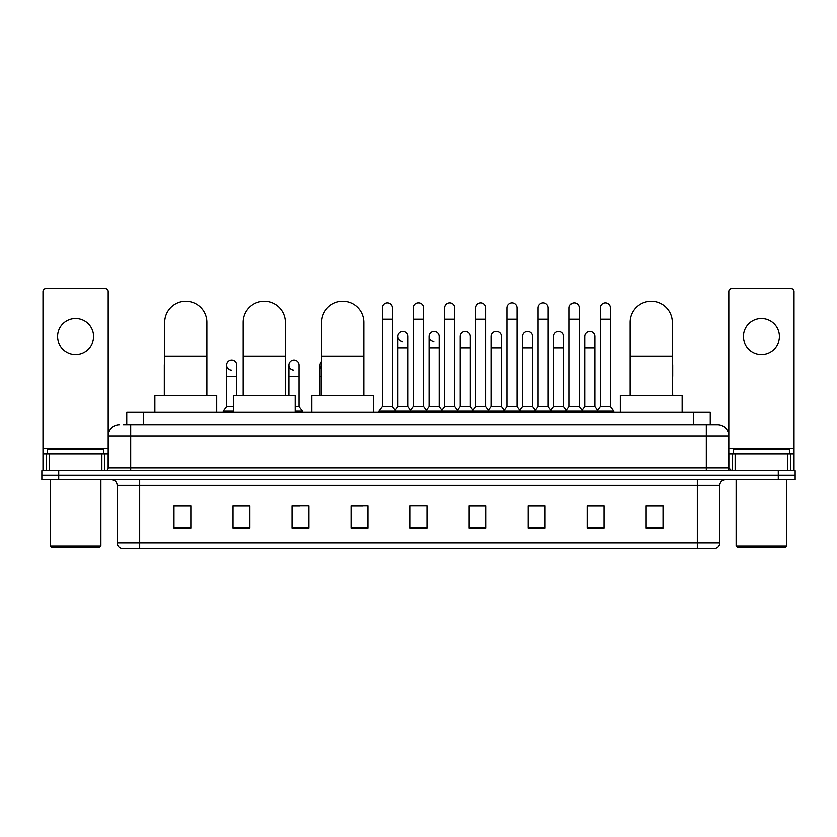 <?xml version="1.0" encoding="UTF-8"?>
<svg xmlns="http://www.w3.org/2000/svg" width="837" height="837" viewBox="0 0 837 837"><rect width="100%" height="100%" fill="white"/><g stroke="black" fill="none" stroke-linecap="round" stroke-linejoin="round"><path stroke-width="1.26" d="M126.743 424.683L126.743 412.317L710.257 412.317L710.257 424.683M123.625 424.683L713.637 424.683M123.363 424.683L130.677 424.683L130.677 435.931L108.182 435.931L108.182 467.967A2.814 2.814 0 0 1 105.378 470.781M119.429 424.683A11.247 11.247 0 0 0 108.182 435.931L108.182 291.454A2.814 2.814 0 0 0 105.378 288.639L45.784 288.639A2.814 2.814 0 0 0 42.969 291.454L42.969 453.916L49.299 453.916L49.299 470.781M717.571 424.683A11.247 11.247 0 0 1 728.818 435.931L706.323 435.931L706.323 424.683L717.403 424.683M787.701 470.781L787.701 453.916L794.031 453.916L794.031 470.781L794.031 291.454A2.814 2.814 0 0 0 791.216 288.639L731.622 288.639A2.814 2.814 0 0 0 728.818 291.454L728.818 467.967L731.622 470.781M58.716 470.781L41.85 470.781L41.85 475.28L58.716 475.28L41.85 475.28L41.85 479.779L58.716 479.779L58.716 475.28L778.284 475.28L58.716 475.28L58.716 470.781L778.284 470.781L778.284 475.28L795.15 475.28L778.284 475.28L778.284 479.779L58.716 479.779M795.15 470.781L795.15 475.28L795.15 470.781L778.284 470.781M719.82 542.962C719.663 545.661 718.313 547.461 715.771 548.361L697.336 548.361L697.336 542.962L719.82 542.962L719.82 485.397A5.618 5.618 0 0 1 725.438 479.779M697.336 548.361L121.229 548.361A5.618 5.618 0 0 1 117.18 542.962L117.18 485.397C116.845 481.986 114.972 480.114 111.562 479.779M663.04 528.178L663.04 505.694L646.174 505.694L646.174 528.178L663.04 528.178M604.011 528.178L604.011 505.694L587.145 505.694L587.145 528.178L604.011 528.178M544.992 528.178L544.992 505.694L528.126 505.694L528.126 528.178L544.992 528.178M485.962 528.178L485.962 505.694L469.097 505.694L469.097 528.178L485.962 528.178M190.826 528.178L190.826 505.694L173.96 505.694L173.96 528.178L190.826 528.178M249.855 528.178L249.855 505.694L232.989 505.694L232.989 528.178L249.855 528.178M308.874 528.178L308.874 505.694L292.008 505.694L292.008 528.178L308.874 528.178M367.903 528.178L367.903 505.694L351.038 505.694L351.038 528.178L367.903 528.178M426.933 528.178L426.933 505.694L410.067 505.694L410.067 528.178L426.933 528.178M795.15 479.779L795.15 475.28L795.15 479.779L778.284 479.779M537.459 505.81L533.127 505.81M599.742 505.81L595.41 505.81M351.038 505.81L362.955 505.81M292.008 505.81L299.541 505.81M244.006 505.81L237.258 505.81M475.165 505.694L470.833 505.81M412.882 505.694L424.118 505.694M249.855 505.81L232.989 505.81M190.826 505.81L173.96 505.81M485.962 505.81L469.097 505.81M544.992 505.81L528.126 505.81M604.011 505.81L587.145 505.81M663.04 505.81L646.174 505.81M75.581 318.552A17.985 17.985 0 0 0 57.586 336.537A17.985 17.985 0 0 0 75.581 354.522A17.985 17.985 0 0 0 93.566 336.537A17.985 17.985 0 0 0 75.581 318.552M101.863 470.781L101.863 453.916L49.299 453.916M101.863 453.916L108.182 453.916M42.969 470.781L42.969 453.916M99.749 547.231L51.402 547.231L50.283 546.111L100.879 546.111L99.749 547.231M50.283 479.779L50.283 546.111M100.879 479.779L100.879 546.111M103.683 453.916L103.683 449.417L47.468 449.417L47.468 453.916M164.68 395.451L164.68 322.371A21.082 21.082 0 0 1 185.762 301.289A21.082 21.082 0 0 1 206.844 322.371A21.082 21.082 0 0 0 185.762 301.289M206.844 395.451L206.844 322.371M216.678 412.317L216.678 395.451L154.845 395.451L154.845 412.317M243.159 395.451L243.159 322.371A21.082 21.082 0 0 1 264.241 301.289A21.082 21.082 0 0 1 285.323 322.371A21.082 21.082 0 0 0 264.241 301.289M285.323 395.451L285.323 322.371M295.158 412.317L295.158 395.451L233.324 395.451L233.324 412.317M321.638 395.451L321.638 322.371A21.082 21.082 0 0 1 342.72 301.289A21.082 21.082 0 0 1 363.802 322.371A21.082 21.082 0 0 0 342.72 301.289M363.802 395.451L363.802 322.371M373.637 412.317L373.637 395.451L311.803 395.451L311.803 412.317M630.156 395.451L630.156 322.371A21.082 21.082 0 0 1 651.238 301.289A21.082 21.082 0 0 1 672.32 322.371A21.082 21.082 0 0 0 651.238 301.289M672.32 395.451L672.32 322.371M682.155 412.317L682.155 395.451L620.322 395.451L620.322 412.317M382.3 319.221L392.417 319.221L392.417 406.698L382.3 406.698L382.3 307.974A5.064 5.064 0 0 1 387.677 302.931A5.064 5.064 0 0 1 392.417 307.974A5.064 5.064 0 0 0 387.677 302.931M382.3 406.698L378.92 411.187L378.92 412.317L378.92 411.187L395.786 411.187L395.786 412.317M392.417 406.698L395.786 411.187L410.067 411.187L410.067 412.317M413.436 319.221L423.564 319.221L423.564 406.698L413.436 406.698L413.436 307.974A5.064 5.064 0 0 1 418.814 302.931A5.064 5.064 0 0 1 423.564 307.974A5.064 5.064 0 0 0 418.814 302.931M413.436 365.099L413.436 406.698L410.067 411.187L426.933 411.187L426.933 412.317M423.564 406.698L426.933 411.187L441.214 411.187L441.214 412.317M444.583 319.221L454.7 319.221L454.7 406.698L444.583 406.698L444.583 307.974A5.064 5.064 0 0 1 449.961 302.931A5.064 5.064 0 0 1 454.7 307.974A5.064 5.064 0 0 0 449.961 302.931M439.132 406.698L439.132 347.784L429.015 347.784L429.015 406.698L439.132 406.698L441.863 410.329L444.583 406.698L441.214 411.187L458.08 411.187L458.08 412.317M460.151 406.698L460.151 347.784L470.279 347.784L470.279 406.698L460.151 406.698L457.431 410.329L454.7 406.698L458.08 411.187L472.35 411.187L472.35 412.317M475.73 319.221L485.847 319.221L485.847 406.698L475.73 406.698L475.73 307.974A5.064 5.064 0 0 1 481.108 302.931A5.064 5.064 0 0 1 485.847 307.974A5.064 5.064 0 0 0 481.108 302.931M470.279 406.698L472.999 410.329L475.73 406.698L472.35 411.187L489.216 411.187L489.216 412.317M491.298 406.698L491.298 347.784L501.415 347.784L501.415 406.698L491.298 406.698L488.578 410.329L485.847 406.698L489.216 411.187L503.497 411.187L503.497 412.317M506.877 319.221L516.994 319.221L516.994 406.698L506.877 406.698L506.877 307.974A5.064 5.064 0 0 1 512.254 302.931A5.064 5.064 0 0 1 516.994 307.974A5.064 5.064 0 0 0 512.254 302.931M501.415 406.698L504.146 410.329L506.877 406.698L503.497 411.187L520.363 411.187L520.363 412.317M522.445 406.698L522.445 347.784L532.562 347.784L532.562 406.698L522.445 406.698L519.714 410.329L516.994 406.698L520.363 411.187L534.644 411.187L534.644 412.317M538.013 319.221L548.13 319.221L548.13 406.698L538.013 406.698L538.013 307.974A5.064 5.064 0 0 1 543.391 302.931A5.064 5.064 0 0 1 548.13 307.974A5.064 5.064 0 0 0 543.391 302.931M532.562 406.698L535.293 410.329L538.013 406.698L534.644 411.187L551.51 411.187L551.51 412.317M553.592 406.698L553.592 347.784L563.709 347.784L563.709 406.698L553.592 406.698L550.861 410.329L548.13 406.698L551.51 411.187L565.791 411.187L565.791 412.317M569.16 319.221L579.277 319.221L579.277 406.698L569.16 406.698L569.16 307.974A5.064 5.064 0 0 1 574.538 302.931A5.064 5.064 0 0 1 579.277 307.974A5.064 5.064 0 0 0 574.538 302.931M563.709 406.698L566.429 410.329L569.16 406.698L565.791 411.187L582.657 411.187L582.657 412.317M584.728 406.698L584.728 347.784L594.856 347.784L594.856 406.698L584.728 406.698L582.008 410.329L579.277 406.698L582.657 411.187L596.927 411.187L596.927 412.317M600.307 319.221L610.424 319.221L610.424 406.698L600.307 406.698L600.307 307.974A5.064 5.064 0 0 1 605.685 302.931A5.064 5.064 0 0 1 610.424 307.974A5.064 5.064 0 0 0 605.685 302.931M600.307 406.698L596.927 411.187L613.793 411.187L613.793 412.317M610.424 406.698L613.793 411.187M402.607 341.59A5.064 5.064 0 0 1 397.868 336.537A5.064 5.064 0 0 1 403.246 331.483A5.064 5.064 0 0 1 407.985 336.537L407.985 347.784L397.868 347.784L397.868 336.537M407.985 347.784L407.985 406.698L397.868 406.698L397.868 347.784M397.868 406.698L395.137 410.329M407.985 406.698L410.716 410.329M433.754 341.59A5.064 5.064 0 0 1 429.015 336.537A5.064 5.064 0 0 1 434.393 331.483A5.064 5.064 0 0 1 439.132 336.537L439.132 347.784M429.015 406.698L426.284 410.329M460.151 347.784L460.151 336.537A5.064 5.064 0 0 1 465.529 331.483A5.064 5.064 0 0 1 470.279 336.537L470.279 347.784M491.298 347.784L491.298 336.537A5.064 5.064 0 0 1 496.676 331.483A5.064 5.064 0 0 1 501.415 336.537L501.415 347.784M522.445 347.784L522.445 336.537A5.064 5.064 0 0 1 527.823 331.483A5.064 5.064 0 0 1 532.562 336.537L532.562 347.784M553.592 347.784L553.592 336.537A5.064 5.064 0 0 1 558.97 331.483A5.064 5.064 0 0 1 563.709 336.537L563.709 347.784M584.728 347.784L584.728 336.537A5.064 5.064 0 0 1 590.106 331.483A5.064 5.064 0 0 1 594.856 336.537L594.856 347.784M594.856 406.698L597.576 410.329M164.68 367.056A5.064 5.064 0 0 1 164.68 363.143M164.293 395.451L164.293 365.099M231.315 370.142A5.064 5.064 0 0 1 226.576 365.099A5.064 5.064 0 0 1 231.954 360.046A5.064 5.064 0 0 1 236.693 365.099L236.693 376.336L226.576 376.336L226.576 365.099M233.324 406.698L226.576 406.698L226.576 376.336M236.693 395.451L236.693 376.336M226.576 406.698L223.207 411.187L223.207 412.317M233.324 411.187L223.207 411.187M293.609 370.142A5.064 5.064 0 0 1 288.87 365.099A5.064 5.064 0 0 1 294.237 360.046A5.064 5.064 0 0 1 298.987 365.099L298.987 376.336L288.87 376.336L288.87 365.099M298.987 376.336L298.987 406.698L295.158 406.698M288.87 395.451L288.87 376.336M298.987 406.698L302.356 411.187L295.158 411.187M302.356 411.187L302.356 412.317M321.638 368.814A5.064 5.064 0 0 1 321.638 361.375M320.006 395.451L320.006 365.099M672.707 395.451L672.32 376.336M672.32 363.143A5.064 5.064 0 0 1 672.707 365.099L672.707 376.336M761.419 318.552A17.985 17.985 0 0 0 743.434 336.537A17.985 17.985 0 0 0 761.419 354.522A17.985 17.985 0 0 0 779.414 336.537A17.985 17.985 0 0 0 761.419 318.552M787.701 453.916L735.137 453.916L735.137 470.781M728.818 453.916L735.137 453.916M728.818 470.781L728.818 467.967L706.323 467.967L706.323 435.931L130.677 435.931L130.677 467.967L706.323 467.967L706.323 470.781M785.598 547.231L737.251 547.231L736.121 546.111L786.717 546.111L785.598 547.231M736.121 479.779L736.121 546.111M786.717 479.779L786.717 546.111M789.532 453.916L789.532 449.417L733.317 449.417L733.317 453.916M143.608 424.683L143.608 412.317M693.392 424.683L693.392 412.317M130.677 470.781L130.677 467.967L108.182 467.967M697.336 479.779L697.336 485.397L117.18 485.397M719.82 485.397L697.336 485.397L697.336 542.962L139.664 542.962L139.664 548.361M117.18 542.962L139.664 542.962L139.664 479.779M426.933 527.394L410.067 527.394M367.903 527.394L351.038 527.394M308.874 527.394L292.008 527.394M249.855 527.394L232.989 527.394M190.826 527.394L173.96 527.394M485.962 527.394L469.097 527.394M544.992 527.394L528.126 527.394M604.011 527.394L587.145 527.394M663.04 527.394L646.174 527.394M108.182 448.297L42.969 448.297M108.14 468.458L108.14 453.916M104.625 453.916L104.625 470.781M43.022 453.916L43.022 470.781M46.527 470.781L46.527 453.916M164.68 356.102L206.844 356.102M243.159 356.102L285.323 356.102M321.638 356.102L363.802 356.102M630.156 356.102L672.32 356.102M321.638 376.336L320.006 376.336M794.031 448.297L728.818 448.297M793.978 470.781L793.978 453.916M790.473 453.916L790.473 470.781M728.86 453.916L728.86 468.458M732.375 470.781L732.375 453.916M392.417 319.221L392.417 307.974M423.564 319.221L423.564 307.974M454.7 319.221L454.7 307.974M485.847 319.221L485.847 307.974M516.994 319.221L516.994 307.974M548.13 319.221L548.13 307.974M579.277 319.221L579.277 307.974M610.424 319.221L610.424 307.974M429.015 347.784L429.015 336.537"/></g></svg>
